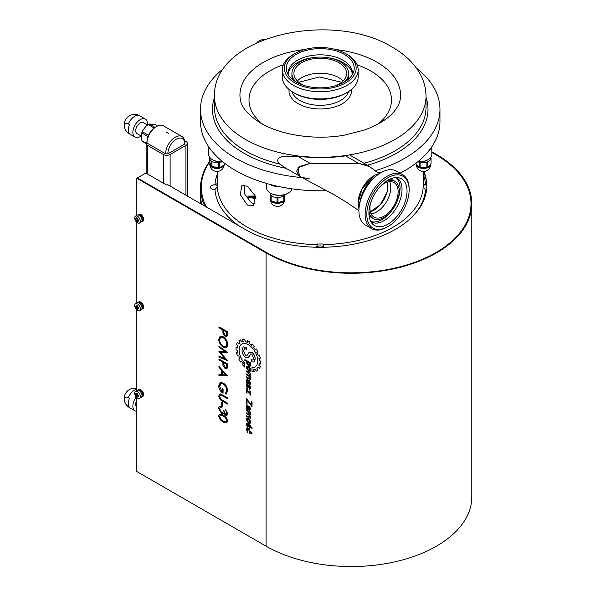<?xml version="1.0" encoding="UTF-8"?>
<svg xmlns="http://www.w3.org/2000/svg" width="596" height="596" viewBox="0 0 596 596"><rect width="100%" height="100%" fill="white"/><g stroke="black" fill="none" stroke-linecap="round" stroke-linejoin="round"><path stroke-width="0.89" d="M249.039 196.196L249.039 197.44M253.918 197.44A85.6 49.423 180 0 1 254.656 196.926A85.6 49.423 180 0 0 253.918 197.44M201.798 204.383A119.721 69.121 180 0 1 200.524 194.333A119.721 69.121 0 0 0 201.798 204.383M252.89 197.44L252.868 196.695M255.758 197.44L247.929 197.44A72.332 41.757 180 0 1 247.929 196.054L255.669 197.053M247.929 196.054L255.364 196.054M247.929 197.44L255.96 198.475M417.774 161.762A12.769 7.376 0 0 0 419.062 161.799A12.769 7.376 0 0 0 428.092 159.639L427.526 159.966A11.972 6.914 180 0 1 419.062 161.985A11.972 6.914 180 0 1 417.565 161.933M428.092 159.639A12.769 7.376 0 0 0 431.832 154.424L431.832 146.728M431.728 146.869A12.769 7.376 180 0 1 428.993 150.587M222.934 161.933A11.972 6.914 180 0 1 212.973 159.966L212.407 159.639A12.769 7.376 0 0 0 222.718 161.762M208.667 146.728L208.667 154.424A12.769 7.376 0 0 0 212.407 159.639M211.505 150.587A12.769 7.376 180 0 1 208.764 146.869M288.352 193.059L287.786 193.38A11.972 6.914 180 0 1 270.852 193.38L270.286 193.059A12.769 7.376 0 0 0 288.352 193.059A12.769 7.376 0 0 0 291.973 188.835M266.546 183.449L266.546 187.844A12.769 7.376 0 0 0 270.286 193.059A7.226 4.172 0 0 0 270.264 193.32A7.226 4.172 0 0 0 270.264 193.365L270.264 193.327M279.844 186.734A12.769 7.376 180 0 1 269.995 184.41M247.444 205.084L253.456 205.531L255.401 196.166L247.444 186.19L241.887 185.483L240.277 194.661L247.444 205.084M217.287 171.462L217.287 184.559A102.959 59.444 180 0 0 217.324 186.243L217.324 186.898A102.959 59.444 0 0 0 247.444 227.247A102.959 59.444 0 0 0 317.325 244.628L317.325 243.98A102.959 59.444 180 0 0 323.166 243.98L323.166 244.628A102.959 59.444 0 0 0 423.167 186.898L423.167 186.243A102.959 59.444 180 0 0 423.212 184.559L423.212 171.462M423.167 183.523L425.529 184.834A4.068 2.347 180 0 1 426.751 184.857M316.208 247.951L317.325 244.628M217.324 186.898L214.97 189.498A4.068 2.347 180 0 1 211.617 188.828A4.068 2.347 180 0 1 210.418 187.166A4.068 2.347 180 0 1 214.97 184.834L217.324 183.523M255.14 203.869L251.393 202.804L244.904 194.415L244.285 185.051M217.287 174.27A105.358 60.829 0 0 0 214.97 184.834M214.97 189.498A105.358 60.829 0 0 0 238.758 225.72M323.166 244.628L324.291 247.951M412.328 216.728A105.358 60.829 0 0 0 425.529 189.498L423.167 186.898M426.609 189.491A4.068 2.347 180 0 1 425.529 189.498M425.529 184.834A105.358 60.829 0 0 0 423.212 174.27M209.583 162.023A118.924 68.659 0 0 0 206.417 207.05M209.583 161.441A119.721 69.121 0 0 0 200.524 187.814A119.721 69.121 0 0 0 204.793 206.112M165.04 153.507L146.311 142.69A4.79 2.764 180 0 0 146.147 143.412A4.79 2.764 180 0 0 147.547 145.364L163.349 154.491A4.79 2.764 180 0 0 170.121 154.491L185.922 145.364A4.79 2.764 180 0 0 187.33 143.412A4.79 2.764 180 0 0 185.922 141.453L184.611 140.693M167.536 153.835A2.391 1.386 180 0 1 165.941 153.835M168.43 133.31L166.172 132.007M184.723 142.846A2.391 1.386 180 0 1 184.797 143.874M184.231 144.388L168.43 153.507M156.577 126.464L155.452 127.119A11.972 6.914 120 0 0 146.981 141.781L146.981 143.085A13.566 7.837 120 0 1 156.577 126.464A13.566 7.837 120 0 1 163.364 125.793L181.989 136.544A13.566 7.837 120 0 0 171.529 140.179A13.566 7.837 120 0 0 165.606 153.835M167.863 153.835A11.972 6.914 120 0 1 176.327 139.173A11.972 6.914 120 0 1 184.797 144.061L184.797 142.757A13.566 7.837 120 0 0 181.989 136.544M251.996 367.546L252.056 367.509A13.209 7.629 60 0 0 255.028 366.935A13.209 7.629 60 0 1 251.996 367.546L251.996 371.301A17.545 10.132 -120 0 0 254.246 371.524L253.538 369.602A15.436 8.91 -120 0 0 255.319 369.259L256.265 371.129A17.545 10.132 -120 0 0 257.986 370.138L256.831 368.38A15.436 8.91 -120 0 0 258.023 367.017L259.334 368.581A17.545 10.132 -120 0 0 260.266 366.525L258.895 365.169A15.436 8.91 -120 0 0 259.312 363.061M260.266 366.525L258.843 365.206A15.436 8.91 -120 0 0 259.26 363.024L260.743 364.044A17.545 10.132 -120 0 0 260.743 361.236L259.26 360.55A15.436 8.91 -120 0 0 258.843 357.891L260.266 358.211A17.545 10.132 -120 0 0 259.334 355.082L258.023 355.134A15.436 8.91 -120 0 0 256.831 352.392L257.986 351.968A17.545 10.132 -120 0 0 256.265 348.988L255.319 349.77A15.436 8.91 -120 0 0 253.538 347.371L254.246 346.261A17.545 10.132 -120 0 0 251.996 343.885L251.564 345.285A15.436 8.91 -120 0 0 249.463 343.587L249.612 341.962A17.545 10.132 -120 0 0 247.176 340.562L247.325 342.35A15.436 8.91 -120 0 0 245.224 341.627L244.792 339.727A17.545 10.132 -120 0 0 242.55 339.504L243.25 341.426A15.436 8.91 -120 0 0 241.469 341.776L240.523 339.899A17.545 10.132 -120 0 0 238.81 340.89L239.957 342.648A15.436 8.91 -120 0 0 238.765 344.019L237.454 342.447A17.545 10.132 -120 0 0 236.523 344.503L237.953 345.822A15.436 8.91 -120 0 0 237.528 348.004L236.053 346.984A17.545 10.132 -120 0 0 236.053 349.792L237.528 350.478A15.436 8.91 -120 0 0 237.953 353.145L236.523 352.817A17.545 10.132 -120 0 0 237.454 355.954L238.765 355.901A15.436 8.91 -120 0 0 239.957 358.643L238.81 359.068A17.545 10.132 -120 0 0 240.523 362.048L241.469 361.258A15.436 8.91 -120 0 0 243.25 363.657L242.55 364.774A17.545 10.132 -120 0 0 244.792 367.143L244.792 363.389A13.209 7.629 60 0 1 241.79 344.078A13.209 7.629 60 0 1 248.398 344.734A13.209 7.629 60 0 1 257.025 356.371A13.209 7.629 60 0 1 254.999 366.95M221.451 413.378L218.717 408.416C218.806 406.636 219.633 406.032 221.213 406.599L221.213 407.478L220.043 407.567L219.581 408.938L221.377 412.462C222.658 412.842 223.262 412.179 223.165 410.488L224.036 410.987L225.422 414.295L226.748 413.095L225.444 409.422L227.612 413.579C227.545 415.203 226.808 415.725 225.415 415.166L223.671 413.021L222.956 413.661L221.451 413.378M227.456 403.12L227.396 404.028L222.286 401.078C220.237 400.08 219.045 398.381 218.717 395.982L220.505 393.956L227.396 397.763L227.396 398.642L221.198 395.103L219.581 396.429L221.012 399.365L227.456 403.12L221.071 399.335L219.641 396.4L220.207 395.021M227.396 403.149L227.396 404.028M227.396 397.763L227.396 398.642M227.396 375.83L218.933 375.584L218.933 374.631L221.645 374.75L221.645 370.317L218.933 367.263L218.933 366.309L227.396 375.92M225.75 374.929L222.517 371.293L222.517 374.787L225.75 374.929M218.933 366.309L227.456 375.8M225.027 358.732L218.933 351.491L225.035 351.469L218.933 347.014L218.933 346.127L227.396 352.31L220.453 352.459L227.396 360.625L218.933 357.034L218.933 356.155L225.027 358.732M220.535 352.459L227.396 360.565M220.706 337.381L219.641 339.809C219.805 342.506 220.997 344.622 223.224 346.164L225.675 346.44M219.581 339.847C219.745 342.536 220.945 344.652 223.172 346.194C225.377 347.2 226.569 346.462 226.748 343.981C226.547 341.292 225.348 339.176 223.135 337.649C220.937 336.651 219.753 337.381 219.581 339.847L219.641 339.809M223.127 336.77C225.847 338.603 227.344 341.158 227.612 344.436C227.396 347.49 225.914 348.369 223.172 347.073C220.453 345.226 218.963 342.655 218.717 339.377L220.021 336.457L223.187 336.74C225.906 338.573 227.396 341.128 227.672 344.406L226.353 347.394M220.073 336.42L223.187 336.74M250.566 414.533L249.851 412.67L250.491 413.043L250.491 412.208L246.371 409.825L246.371 410.666L248.472 411.873L249.918 413.929L249.001 414.272L246.371 412.752L246.371 413.587L248.726 414.943L249.918 416.842L248.919 417.148L246.371 415.673L246.371 416.515L250.223 418.347L250.566 417.409L249.799 415.434L250.566 414.533M250.566 417.409L249.858 415.405L250.625 414.503L249.91 412.641M250.253 418.325L250.625 417.371M250.566 432.152L248.413 428.68L246.819 428.405L246.297 429.686L247.817 432.599L246.945 430.036L248.435 429.53L249.918 431.787L249.188 432.473L249.262 433.352L250.111 433.344L250.625 432.122L248.472 428.651L246.848 428.39M250.134 433.329L250.625 432.122M247.288 362.256L246.968 362.942L248.472 365.117L249.94 364.692L248.42 362.495L247.288 362.256L247.027 362.912L248.532 365.087L249.657 365.333M250.514 363.709L250.573 362.837L244.874 359.611L244.874 360.453L246.908 361.623L246.319 362.577L248.487 365.959C249.724 366.682 250.424 366.406 250.588 365.139L249.866 363.329L250.514 363.709L250.573 362.837M250.514 362.875L244.874 359.611M248.458 366.696C247.146 365.951 246.439 366.279 246.319 367.68L248.51 371.159L250.052 371.412L250.588 370.146L250.134 368.395L248.458 366.696M246.968 368.052L248.48 370.302L249.94 369.766L248.458 367.531L246.968 368.052M250.588 370.146L250.193 368.365L248.51 366.659L246.871 366.391M250.052 371.412L250.648 370.109M250.588 378.549L249.821 376.583L250.588 375.681L249.873 373.819L250.514 374.191L250.514 373.357L246.394 370.973L246.394 371.807L248.495 373.022L249.94 375.07L249.024 375.413L246.394 373.901L246.394 374.735L248.748 376.091L249.94 377.991L248.942 378.296L246.394 376.821L246.394 377.655L249.21 379.287L250.648 378.52L249.88 376.553L250.648 375.644L249.933 373.789M249.821 376.583L250.29 376.516M431.832 151.786L436.51 154.491A120.519 69.583 180 0 1 471.808 203.69L471.808 496.952A120.519 69.583 180 0 1 397.413 561.238A120.519 69.583 180 0 1 266.069 546.152L136.827 471.54L136.827 397.621M471.808 203.69A120.519 69.583 180 0 1 397.413 267.976A120.519 69.583 180 0 1 266.069 252.89L136.827 178.271L137.385 177.951L266.628 252.57A119.721 69.121 0 0 0 397.107 267.552A119.721 69.121 0 0 0 471.011 203.69A119.721 69.121 0 0 0 435.944 154.811L431.832 152.434L435.944 154.811A119.721 69.121 180 0 1 471.011 203.69A119.721 69.121 180 0 1 397.107 267.552A119.721 69.121 180 0 1 266.628 252.57L137.385 177.951L145.856 173.064L166.738 185.118L167.58 184.626L244.904 229.266A106.557 61.515 0 0 0 361.027 242.602A106.557 61.515 0 0 0 426.803 185.766A106.557 61.515 0 0 0 423.875 171.454M136.827 390.678L136.827 309.972M136.827 303.029L136.827 222.315M136.827 215.372L136.827 178.271M246.498 349.271L246.342 347.468L243.175 346.857L242.043 350.187C242.036 353.219 243.272 355.693 245.761 357.607L248.055 357.883L250.633 353.994L251.773 354.031L253.591 357.973C253.583 359.835 252.816 360.461 251.274 359.85L251.393 361.623C253.807 362.651 255.036 361.735 255.073 358.881C255.095 356.147 253.978 353.942 251.698 352.273L248.927 352.594L246.766 355.931L245.656 355.827L243.526 351.156L244.628 348.638L246.55 349.234L246.401 347.431L243.205 346.835M249.307 356.177L250.789 353.875M248.078 357.868L249.366 356.14M250.588 388.123L249.396 385.619L247.556 387.735L246.968 386.253L247.765 385.433L247.698 384.554L246.319 385.865L247.631 388.614L249.247 386.469L249.94 387.81L249.433 389.397L250.648 388.085L250.357 386.67L249.448 385.582L248.703 385.523M247.586 380.077L247.027 380.702L248.323 382.93M248.122 381.574L247.526 380.114L246.968 380.74L247.564 382.423L248.346 383.012L248.122 381.574M249.687 384.658L250.588 383.332L249.359 380.419L249.94 382.803L249.717 383.578L248.994 383.377L248.659 381.067L247.489 379.25L246.319 380.181L246.9 382.26L246.394 382.215L246.394 383.049L250.201 384.651M250.588 383.332L249.359 380.419M249.739 384.629L250.648 383.303M244.792 339.727L244.852 339.698A17.545 10.132 -120 0 0 242.602 339.474L242.55 339.504M247.318 342.29A15.436 8.91 -120 0 0 245.284 341.59L244.852 339.698M259.334 368.581L259.394 368.551A17.545 10.132 -120 0 0 260.325 366.495M244.792 363.389L244.852 363.351A13.209 7.629 60 0 1 241.82 344.063M237.938 353.093L236.523 352.817M251.363 405.228L246.371 398.344L246.371 403.693L247.02 404.066L247.02 399.871L252.011 406.785L252.011 402.017L251.363 401.644L251.363 405.228M252.011 406.785L252.071 401.987L251.415 401.674M250.931 426.624L252.011 428.926L252.011 427.839L250.931 426.624M252.011 428.926L252.071 427.801L250.983 426.691M227.396 331.719L227.27 335.786L226.711 336.628L225.132 336.42L222.978 333.231L222.837 329.96L218.933 327.703L218.933 326.832L227.456 331.681L227.329 335.757L226.733 336.613M226.532 332.091L223.709 330.467L223.694 332.166L225.124 335.541C226.212 335.891 226.681 335.339 226.532 333.879L226.532 332.091M227.396 363.925L227.27 367.993L225.132 368.633L222.978 365.437L222.837 362.174L218.933 359.917L218.933 359.038L227.456 363.895L227.329 367.963L226.733 368.82M226.532 364.305L223.709 362.673L223.694 364.372L225.124 367.754C226.212 368.105 226.681 367.546 226.532 366.093L226.532 364.305M219.47 414.317L223.217 415.211C225.623 416.313 227.106 418.258 227.672 421.052L226.905 422.713M218.993 359.068L227.456 363.895M218.993 326.861L227.456 331.681M251.415 405.198L246.424 398.374M247.02 403.999L247.079 399.961M250.059 423.361L250.625 422.087L250.171 420.336L248.487 418.638L246.848 418.362M247.929 426.445L247.005 425.075L247.802 424.255L247.727 423.376L246.766 423.369M249.463 428.219L250.625 426.945L250.335 425.522L249.426 424.441L248.681 424.382M247.668 427.436L249.284 425.291M244.792 367.061A17.545 10.132 -120 0 0 244.852 367.114L244.852 363.351M240.575 362.003A17.545 10.132 -120 0 0 240.583 362.01L241.477 361.273M239.95 358.628L238.862 359.03A17.545 10.132 -120 0 0 238.869 359.045M237.536 347.937L236.105 346.954A17.545 10.132 -120 0 0 236.098 347.021M238.802 343.959L237.513 342.417A17.545 10.132 -120 0 0 237.476 342.469M243.243 341.396A15.436 8.91 -120 0 0 241.529 341.739L240.583 339.869A17.545 10.132 -120 0 0 239.652 340.309M251.587 345.218A15.436 8.91 -120 0 0 249.523 343.557L249.664 341.933A17.545 10.132 -120 0 0 247.236 340.525L247.243 340.584M255.371 349.725A15.436 8.91 -120 0 0 253.598 347.334L254.298 346.224A17.545 10.132 -120 0 0 252.056 343.855L252.034 343.922M257.979 351.953L258.038 351.931A17.545 10.132 -120 0 0 256.325 348.951L256.273 348.995M260.258 358.166L260.325 358.181A17.545 10.132 -120 0 0 259.394 355.045L258.075 355.097A15.436 8.91 -120 0 0 256.898 352.37M260.743 363.977L260.795 364.014A17.545 10.132 -120 0 0 260.795 361.206L259.312 360.52A15.436 8.91 -120 0 0 258.91 357.905M257.196 370.69A17.545 10.132 -120 0 0 258.038 370.109L256.891 368.35A15.436 8.91 -120 0 0 258.046 367.039M254.231 371.494A17.545 10.132 -120 0 0 254.298 371.494L253.605 369.602M246.953 382.222L246.446 382.2M249.776 383.548L249.054 383.347L248.711 381.03L247.541 379.22L246.714 379.145M247.951 387.586L247.027 386.223L247.824 385.396L247.75 384.524L246.796 384.517M249.486 389.367L250.648 388.085M247.69 388.577L249.307 386.439M246.819 355.894L245.708 355.797L243.585 351.126L244.68 348.608M253.97 361.854L255.125 358.852C255.155 356.11 254.03 353.912 251.758 352.243L249.56 352.057M252.853 359.984L251.043 359.708M250.514 395.141L250.514 391.214L249.866 390.834L249.94 393.643L246.394 388.585L246.394 392.846L247.042 393.218L246.968 389.978L250.573 395.111L250.573 391.177L249.925 390.872M247.042 393.151L247.027 389.948M249.918 393.487L246.446 388.614M250.275 379.473L250.648 378.52M249.992 377.961L249.001 378.259L246.446 376.851M249.992 375.04L249.076 375.383L246.446 373.93M250.514 374.124L250.573 373.32L246.446 371.003M250.149 366.22L250.648 365.11L249.918 363.299M247.824 432.525L247.005 429.999L247.295 429.254M249.97 431.75L249.255 432.487M249.97 416.813L248.979 417.118L246.424 415.71M249.97 413.892L249.054 414.235L246.424 412.782M250.491 412.976L250.551 412.179L246.424 409.862M246.93 407.962L246.424 407.94M249.754 409.281L249.031 409.087L248.688 406.77L247.519 404.96L246.692 404.885M249.717 410.361L250.625 409.035L249.389 406.196M252.011 433.985L252.071 432.987L250.983 431.869M218.993 346.172L227.396 352.4M218.993 356.177L224.945 358.643M218.993 351.491L224.997 351.439M218.993 374.631L221.645 374.713M220.043 382.721L223.224 383.005C225.988 384.904 227.471 387.512 227.672 390.834L226.011 394.261M220.788 383.705L219.641 386.446L222.248 391.84M222.248 388.644L223.113 389.084L223.06 393.189M219.529 394.045L220.557 393.926L227.456 397.733M221.809 402.434L222.68 402.866L222.621 406.599M223.217 410.517L224.089 410.949L225.474 414.257L226.264 414.339M225.504 409.467L227.672 413.55L226.92 415.27M223.731 412.991L223.008 413.631M219.514 406.539L221.272 406.569L221.213 407.433M220.162 407.485L219.641 408.901L221.429 412.425L222.546 412.521M220.177 415.293L219.641 416.44L221.094 419.383L223.224 420.977L226.234 421.745M222.569 371.36L222.569 374.757L225.72 374.899M223.768 362.703L223.746 364.342L225.184 367.717L226.115 367.821M223.768 330.497L223.746 332.128L225.184 335.511L226.115 335.615M247.556 405.816L247.005 406.442L248.301 408.67M247.31 419.256L247.005 419.994L248.51 422.244L249.612 422.467M247.333 367.285L247.027 368.023L248.532 370.272L249.635 370.496M248.435 418.668C247.124 417.923 246.416 418.25 246.297 419.651L248.487 423.13C249.761 423.823 250.454 423.488 250.566 422.117L250.111 420.366L248.435 418.668M246.945 420.031L248.458 422.273L249.918 421.737L248.435 419.502L246.945 420.031M227.612 390.864L225.951 394.299L225.34 393.189L226.748 390.335C226.584 387.653 225.4 385.523 223.202 383.936C220.915 382.99 219.708 383.831 219.581 386.484L222.189 391.87L222.189 388.614L223.06 389.113L223.06 393.248C220.349 391.557 218.903 389.106 218.717 385.903L220.319 382.595L223.172 383.042C225.929 384.942 227.411 387.549 227.612 390.864M218.717 415.948C219.283 413.81 220.766 413.572 223.165 415.248C225.564 416.343 227.054 418.288 227.612 421.081C227.061 423.257 225.579 423.525 223.165 421.886C220.751 420.739 219.268 418.757 218.717 415.948M223.165 416.127C221.287 414.771 220.095 414.89 219.581 416.477L221.041 419.413L223.165 421.014C225.035 422.311 226.227 422.177 226.748 420.612C226.234 418.429 225.042 416.939 223.165 416.127M221.757 402.404L222.621 402.903L222.621 406.658L221.757 406.159L221.757 402.404M250.931 431.802L252.011 434.104L252.011 433.016L250.931 431.802M246.878 407.992L246.371 407.955L246.371 408.789L249.664 410.398L250.566 409.072L249.337 406.159L249.918 408.543L249.694 409.318L248.972 409.117L248.636 406.8L247.459 404.989L246.297 405.913L246.878 407.992M248.1 407.314L247.504 405.846L246.945 406.472L247.541 408.163L248.323 408.744L248.1 407.314M246.945 425.112L247.742 424.285L247.675 423.406L246.297 424.725L247.608 427.466L249.225 425.328L249.918 426.662L249.411 428.256L250.566 426.974L249.366 424.471L247.534 426.587L246.945 425.112M426.796 186.257A106.557 61.515 0 0 0 423.458 171.462M147.495 124.929A10.378 5.99 120 0 0 145.394 119.111A10.378 5.99 120 0 0 140.209 119.625A10.378 5.99 120 0 0 133.429 128.766A10.378 5.99 120 0 0 135.024 137.08A10.378 5.99 120 0 0 140.209 136.566A10.378 5.99 120 0 0 141.103 135.985M129.488 124.557L128.356 123.908A5.528 3.196 -120 0 0 124.445 126.166A5.528 3.196 -120 0 0 128.356 132.938L129.488 133.586A10.378 5.99 120 0 1 129.488 124.557M147.532 124.951L143.405 122.567A6.385 3.688 120 0 0 140.209 122.88A6.385 3.688 120 0 0 136.037 128.505A6.385 3.688 120 0 0 137.02 133.623L141.341 136.119M136.216 397.003A10.378 5.99 120 0 0 135.024 410.793A10.378 5.99 120 0 0 136.827 411.277M129.488 398.27L128.356 397.614A5.528 3.196 -120 0 0 124.445 399.871A5.528 3.196 -120 0 0 128.356 406.643L129.488 407.299A10.378 5.99 120 0 1 129.488 398.27M136.827 400.311A6.385 3.688 120 0 0 136.827 407.21M316.632 247.251A3.993 2.302 180 0 1 320.246 245.917A3.993 2.302 180 0 1 323.866 247.251M423.197 185.527A3.993 2.302 180 0 1 426.639 184.894A3.993 2.302 180 0 1 426.751 184.902M426.609 189.446A3.993 2.302 180 0 1 425.47 189.446M215.022 189.446A3.993 2.302 180 0 1 213.852 189.439A3.993 2.302 180 0 1 210.693 187.874A3.993 2.302 180 0 1 211.669 185.535A3.993 2.302 180 0 1 215.126 184.894A3.993 2.302 180 0 1 217.302 185.527M209.785 157.448L209.785 158.417A7.226 4.172 0 0 0 213.472 162.052A7.226 4.172 0 0 0 220.766 161.978M219.417 167.454L219.417 162.894A7.584 4.381 180 0 1 218.523 163.028L218.523 167.595A7.584 4.381 180 0 0 219.417 167.454L220.14 167.364A7.182 4.15 0 0 0 222.092 166.56A7.182 4.15 0 0 0 223.478 165.435L220.14 167.364A7.182 4.15 180 0 1 217.533 167.767A7.182 4.15 0 0 1 212.973 167.059A7.182 4.15 180 0 1 211.334 166.172M209.844 163.326A7.182 4.15 0 0 0 209.829 163.632A7.182 4.15 0 0 0 211.066 165.956L209.583 162.432L209.844 158.111M219.417 162.894L220.14 162.149M224.2 162.939L224.2 164.69L223.478 165.435M224.439 163.125L224.439 164.176A7.584 4.381 180 0 1 224.2 164.69M211.066 160.749L211.066 165.956M218.523 167.595L211.982 166.582L211.982 162.023L212.973 161.844M211.982 162.023A7.584 4.381 180 0 1 211.334 161.643M217.533 162.552L218.523 163.028M273.653 194.587A7.226 4.172 0 0 0 275.866 195.115M270.361 193.097L270.644 194.668A7.226 4.172 0 0 0 277.371 197.5A7.226 4.172 0 0 0 284.247 194.795M424.255 161.307L425.797 162.365A7.226 4.172 0 0 0 430.707 158.417L430.707 157.448M419.726 161.978A7.226 4.172 0 0 0 423.48 162.589A7.226 4.172 0 0 0 423.54 162.589L422.497 161.695M423.54 161.486L423.54 162.589M278.831 197.403L277.945 198.028L277.945 202.588L282.921 201.254A7.182 4.15 180 0 1 272.052 201.254L271.158 200.636L271.158 196.069A7.584 4.381 180 0 1 270.703 195.615L270.703 199.906A7.182 4.15 180 0 1 270.301 198.542L270.301 199.198A7.182 4.15 0 0 0 277.483 203.34A7.182 4.15 0 0 0 284.672 199.198L284.672 198.542A7.182 4.15 180 0 1 284.27 199.906M270.301 198.542A7.182 4.15 180 0 1 270.703 197.179M284.27 197.179A7.182 4.15 180 0 1 284.672 198.542M283.808 200.636A7.584 4.381 180 0 0 284.27 200.174L284.27 195.615A7.584 4.381 180 0 1 283.808 196.069L283.808 200.636L282.921 201.254M282.921 196.039L283.808 196.069M276.142 197.403L277.028 198.028L277.028 202.588L272.052 201.254M277.945 198.028A7.584 4.381 180 0 1 277.028 198.028M271.158 200.636A7.584 4.381 180 0 1 270.703 200.174M270.703 194.691L270.703 195.615M271.158 196.069L272.052 196.039M428.181 161.553L427.667 162.395L427.667 166.954L428.181 166.768A7.182 4.15 0 0 0 430.543 164.407L428.181 166.768A7.182 4.15 180 0 1 425.842 167.543A7.182 4.15 0 0 1 423.48 167.774A7.182 4.15 0 0 1 421.126 167.543L420.098 167.223A7.584 4.381 180 0 1 419.301 166.954L416.425 164.407L415.911 163.23M430.543 159.192L431.05 159.005L431.05 163.572L430.543 164.407M425.842 162.335L426.87 162.656L426.87 167.223L421.126 167.543A7.182 4.15 180 0 1 418.787 166.768A7.182 4.15 0 0 1 416.425 164.407M427.667 162.395A7.584 4.381 180 0 1 426.87 162.656M427.667 166.954A7.584 4.381 180 0 1 426.87 167.223M418.787 161.553L419.301 162.395L419.301 166.954M420.098 167.223L420.098 162.656A7.584 4.381 180 0 1 419.301 162.395M420.098 162.656L421.126 162.335M423.227 162.335L425.738 162.335M431.05 159.005A7.584 4.381 180 0 0 431.05 158.476L430.543 157.635M148.672 124.266L148.113 124.594A9.879 5.699 -60 0 0 146.206 126.002L148.173 124.571A10.676 6.161 -60 0 1 148.672 124.266A10.676 6.161 -60 0 1 149.171 123.998L154.953 124.512L157.5 125.987M141.341 134.599L141.9 133.042A10.676 6.161 -60 0 1 142.399 131.753L143.249 129.675A9.879 5.699 -60 0 0 141.341 134.599L141.9 140.738L146.162 143.196M146.206 126.002L143.249 129.675M146.147 143.614L142.399 141.453A10.676 6.161 -60 0 1 141.9 140.738M155.027 127.373L149.171 123.998M148.173 124.571L154.118 128.006M148.516 135.285L142.399 131.753M141.9 133.042L147.994 136.559M137.773 214.977A3.993 2.302 60 0 1 138.212 214.575L138.779 214.247A3.993 2.302 60 0 1 139.695 214.068A3.993 2.302 60 0 1 143.122 217.249A3.993 2.302 60 0 1 142.772 221.161L142.206 221.481A3.993 2.302 60 0 1 141.632 221.66M138.212 214.575A3.993 2.302 60 0 1 139.129 214.396A3.993 2.302 60 0 1 142.556 217.577A3.993 2.302 60 0 1 142.206 221.481M138.138 214.985L138.376 214.851A3.673 2.123 60 0 1 139.218 214.687A3.673 2.123 60 0 1 142.369 217.607A3.673 2.123 60 0 1 142.049 221.205L141.811 221.34M137.803 220.341A3.673 2.123 60 0 1 137.006 218.955M140.358 221.205A3.993 2.302 -120 0 0 137.534 216.318A3.993 2.302 -120 0 0 135.538 216.117A3.993 2.302 -120 0 0 134.711 217.942A3.993 2.302 -120 0 0 137.534 222.83A3.993 2.302 -120 0 0 139.531 223.031A3.993 2.302 -120 0 0 140.358 221.205M137.683 218.412A11.555 3.226 -161.9 0 1 137.169 218.121A11.555 3.226 -161.9 0 1 136.685 217.831A11.16 8.56 147.8 0 0 136.536 218.881A11.16 3.114 -161.9 0 1 135.754 218.367A11.555 8.866 147.8 0 0 135.754 219.522A11.16 8.56 -27.8 0 0 136.536 220.148A11.16 8.56 147.8 0 0 136.685 221.138A11.555 8.866 -27.8 0 0 137.169 221.444A11.555 8.866 -27.8 0 0 137.683 221.712A11.16 3.114 -78.1 0 1 137.631 220.781A11.16 8.56 -27.8 0 0 138.615 221.176A11.555 3.226 -78.1 0 1 138.615 220.021A11.16 3.114 -161.9 0 1 137.631 219.514A11.16 3.114 -78.1 0 1 137.683 218.412M139.531 223.031L141.192 222.07A3.993 2.302 -120 0 0 142.019 220.244A3.993 2.302 -120 0 0 140.276 216.229A3.993 2.302 -120 0 0 137.199 215.156L135.538 216.117M136.789 218.926A3.993 2.302 -120 0 0 137.721 220.542M138.041 219.73L137.631 220.781M137.646 219.06L136.536 218.881M137.773 302.634A3.993 2.302 60 0 1 138.212 302.224L138.779 301.896A3.993 2.302 60 0 1 139.695 301.718A3.993 2.302 60 0 1 143.122 304.899A3.993 2.302 60 0 1 142.772 308.81L142.206 309.138A3.993 2.302 60 0 1 141.632 309.317M138.212 302.224A3.993 2.302 60 0 1 139.129 302.045A3.993 2.302 60 0 1 142.556 305.226A3.993 2.302 60 0 1 142.206 309.138M137.773 390.283A3.993 2.302 60 0 1 138.212 389.881L138.779 389.553A3.993 2.302 60 0 1 139.695 389.374A3.993 2.302 60 0 1 143.122 392.555A3.993 2.302 60 0 1 142.772 396.467L142.206 396.787A3.993 2.302 60 0 1 141.632 396.966M138.212 389.881A3.993 2.302 60 0 1 139.129 389.702A3.993 2.302 60 0 1 142.556 392.883A3.993 2.302 60 0 1 142.206 396.787M138.138 302.634L138.376 302.5A3.673 2.123 60 0 1 139.218 302.336A3.673 2.123 60 0 1 142.369 305.264A3.673 2.123 60 0 1 142.049 308.862L141.811 308.996M137.803 307.99A3.673 2.123 60 0 1 137.356 307.327M136.849 306.195A3.673 2.123 60 0 1 136.678 305.539M138.138 390.291L138.376 390.157A3.673 2.123 60 0 1 139.218 389.993A3.673 2.123 60 0 1 142.369 392.913A3.673 2.123 60 0 1 142.049 396.511L141.811 396.645M137.803 395.647A3.673 2.123 60 0 1 137.356 394.977M140.358 308.855A3.993 2.302 -120 0 0 137.534 303.967A3.993 2.302 -120 0 0 135.538 303.766A3.993 2.302 -120 0 0 134.711 305.599A3.993 2.302 -120 0 0 137.534 310.486A3.993 2.302 -120 0 0 139.531 310.68A3.993 2.302 -120 0 0 140.358 308.855M137.683 306.061A11.555 3.226 -161.9 0 1 137.169 305.77A11.555 3.226 -161.9 0 1 136.685 305.487A11.16 8.56 147.8 0 0 136.536 306.538A11.16 3.114 -161.9 0 1 135.754 306.024A11.555 8.866 147.8 0 0 135.754 307.178A11.16 8.56 -27.8 0 0 136.536 307.804A11.16 8.56 147.8 0 0 136.685 308.788A11.555 8.866 -27.8 0 0 137.169 309.093A11.555 8.866 -27.8 0 0 137.683 309.369A11.16 3.114 -78.1 0 1 137.631 308.437A11.16 8.56 -27.8 0 0 138.615 308.832A11.555 3.226 -78.1 0 1 138.615 307.678A11.16 3.114 -161.9 0 1 137.631 307.171A11.16 3.114 -78.1 0 1 137.683 306.061M139.531 310.68L141.192 309.726A3.993 2.302 -120 0 0 142.019 307.894A3.993 2.302 -120 0 0 140.276 303.878A3.993 2.302 -120 0 0 137.199 302.813L135.538 303.766M137.199 307.417A3.993 2.302 -120 0 0 137.721 308.192L136.685 308.788M138.041 307.38L137.631 308.437M137.631 307.171L136.536 307.804M135.754 307.178L137.661 306.463M137.326 306.269L136.573 306.15M140.358 396.511A3.993 2.302 -120 0 0 137.534 391.617A3.993 2.302 -120 0 0 135.538 391.423A3.993 2.302 -120 0 0 134.711 393.248A3.993 2.302 -120 0 0 137.534 398.135A3.993 2.302 -120 0 0 139.531 398.337A3.993 2.302 -120 0 0 140.358 396.511M137.683 393.718A11.555 3.226 -161.9 0 1 137.169 393.427A11.555 3.226 -161.9 0 1 136.685 393.137A11.16 8.56 147.8 0 0 136.536 394.187A11.16 3.114 -161.9 0 1 135.754 393.673A11.555 8.866 147.8 0 0 135.754 394.828A11.16 8.56 -27.8 0 0 136.536 395.453A11.16 8.56 147.8 0 0 136.685 396.444A11.555 8.866 -27.8 0 0 137.169 396.75A11.555 8.866 -27.8 0 0 137.683 397.018A11.16 3.114 -78.1 0 1 137.631 396.087A11.16 8.56 -27.8 0 0 138.615 396.482A11.555 3.226 -78.1 0 1 138.615 395.327A11.16 3.114 -161.9 0 1 137.631 394.82A11.16 3.114 -78.1 0 1 137.683 393.718M139.531 398.337L141.192 397.376A3.993 2.302 -120 0 0 142.019 395.55A3.993 2.302 -120 0 0 140.276 391.535A3.993 2.302 -120 0 0 137.199 390.462L135.538 391.423M136.789 394.232L135.754 394.828M137.199 395.073A3.993 2.302 -120 0 0 137.721 395.848M137.631 394.82L136.536 395.453M138.041 395.036L137.631 396.087M137.646 394.366L136.536 394.187M294.849 82.896A35.916 20.733 0 0 0 345.643 82.896A35.916 20.733 0 0 0 345.643 53.573A35.916 20.733 0 0 0 345.643 53.566L347.058 54.385A37.913 21.888 0 0 1 358.159 69.859A37.913 21.888 0 0 1 334.758 90.085A37.913 21.888 0 0 1 293.441 85.34A37.913 21.888 0 0 1 282.333 69.859A37.913 21.888 0 0 1 293.441 54.385L294.849 53.573A35.916 20.733 0 0 0 294.849 82.896M347.058 92.507L345.643 93.319A35.916 20.733 0 0 1 294.849 93.319L293.441 92.507A37.913 21.888 0 0 0 347.058 92.507A37.913 21.888 0 0 0 358.159 77.033L358.159 69.859M344.257 54.37A33.957 19.601 0 0 0 304.325 50.913A33.957 19.601 0 0 0 286.907 71.945A33.957 19.601 0 0 0 296.234 82.092A33.957 19.601 0 0 0 330.199 86.979A33.957 19.601 0 0 0 353.592 71.945A33.957 19.601 0 0 0 344.257 54.37M352.445 74.463A32.244 18.618 0 0 0 352.489 73.442A32.244 18.618 0 0 0 343.05 60.278A32.244 18.618 0 0 0 307.909 56.248A32.244 18.618 0 0 0 288.002 73.442A32.244 18.618 0 0 0 288.047 74.463M352.422 74.5A32.244 18.618 0 0 0 343.05 62.565A32.244 18.618 0 0 0 324.522 57.276M315.969 57.276A32.244 18.618 0 0 0 288.069 74.5M347.706 79.767A28.332 16.36 0 0 0 348.585 75.729L348.585 73.442A28.332 16.36 0 0 0 340.286 61.88A28.332 16.36 0 0 0 309.406 58.334A28.332 16.36 0 0 0 291.913 73.442A28.332 16.36 0 0 0 296.13 82.032M344.361 82.032A28.332 16.36 0 0 0 348.585 73.442M336.256 85.519A26.336 15.205 0 0 0 346.589 73.442A26.336 15.205 0 0 0 338.871 62.692A26.336 15.205 0 0 0 310.166 59.399A26.336 15.205 0 0 0 293.91 73.442A26.336 15.205 0 0 0 301.621 84.2A26.336 15.205 0 0 0 304.236 85.519M291.913 73.442L291.913 75.729A28.332 16.36 0 0 0 292.792 79.767M347.058 54.385L345.643 53.573A35.916 20.733 0 0 0 294.849 53.573M282.333 69.859L282.333 77.033A37.913 21.888 0 0 0 293.441 92.507L294.849 93.319M224.066 68.13A119.721 69.121 0 0 0 200.524 109.291L200.524 121.673A119.721 69.121 0 0 0 235.591 170.545A119.721 69.121 0 0 0 326.794 190.69M400.065 173.19A119.721 69.121 0 0 0 439.967 121.673L439.967 109.291A119.721 69.121 0 0 0 416.433 68.13M375.04 170.747A119.721 69.121 0 0 0 439.967 109.291M200.524 109.291A119.721 69.121 0 0 0 235.591 158.163A119.721 69.121 0 0 0 302.165 177.615L306.202 179.709M214.493 96.254A105.753 61.06 0 0 0 245.47 139.427A105.753 61.06 0 0 0 360.722 152.665A105.753 61.06 0 0 0 426.006 96.254C425.954 88.335 423.935 80.803 419.957 73.666C413.9 63.102 404.714 54.288 392.384 47.233C332.046 9.856 212.63 35.797 214.493 96.254L214.493 107.66A105.753 61.06 0 0 0 245.47 150.833A105.753 61.06 0 0 0 279.785 164.071L285.968 168.266A107.749 62.208 0 0 1 244.055 153.276A107.749 62.208 0 0 1 214.493 97.371M364.007 163.244A105.753 61.06 0 0 0 426.006 107.66L426.006 96.254M297.717 156.234L310.091 163.379L299.125 166.604L296.547 171.41L299.512 176.088L297.881 167.811L310.091 163.379L358.628 163.379L345.598 155.861A105.753 61.06 180 0 1 297.717 156.234L283.979 156.331C279.829 156.413 274.868 159.832 279.785 164.071M289.105 89.512A31.238 18.036 0 0 0 298.156 103.689A31.238 18.036 0 0 0 333.335 107.317A31.238 18.036 0 0 0 351.387 89.512M291.943 91.59A28.735 16.591 0 0 0 299.93 100.471A28.735 16.591 0 0 0 328.91 104.553A28.735 16.591 0 0 0 348.556 91.59M367.427 165.219A107.749 62.208 0 0 0 426.006 97.371M302.165 177.615L285.968 168.266M387.117 191.957A19.951 11.518 -60 0 1 370.354 211.811A19.951 11.518 -60 0 0 387.974 185.863A19.951 11.518 -60 0 0 387.527 182.071L387.847 185.788L387.117 191.957L380.412 204.607L370.347 211.774M377.253 174.226L379.041 173.779A22.35 12.903 -60 0 0 358.062 203.132A22.35 12.903 -60 0 0 358.934 208.607L358.062 203.132L362.174 188.478L374.951 175.172M360.513 199.548A22.35 12.903 -60 0 1 371.986 179.679M389.635 181.683A19.951 11.518 -60 0 1 390.797 187.494A19.951 11.518 -60 0 0 389.635 181.683A19.951 11.518 -60 0 1 390.797 187.494A19.951 11.518 -60 0 1 371.077 213.822A19.951 11.518 -60 0 0 390.797 187.494A19.951 11.518 -60 0 1 371.077 213.822M310.091 163.379L358.628 163.379L369.513 166.545L377.03 172.117M358.628 163.379L368.201 165.666L369.52 166.552M310.039 179.016L301.621 177.303M387.974 226.592L387.124 227.083A31.126 17.969 -60 0 1 371.561 228.626L365.355 225.042A31.126 17.969 -60 0 1 358.911 210.79A31.126 17.969 -60 0 1 380.918 172.669A31.126 17.969 -60 0 1 396.482 171.126L402.687 174.71A31.126 17.969 -60 0 1 409.139 188.954L409.139 189.938A29.934 17.284 -60 0 1 387.974 226.592A29.934 17.284 -60 0 1 366.808 214.374A29.934 17.284 -60 0 1 387.974 177.712A29.934 17.284 -60 0 1 409.139 189.938M380.918 172.669L380.069 173.153A29.934 17.284 -60 0 0 358.911 209.814L358.911 210.79M371.561 228.626A31.126 17.969 -60 0 1 365.117 214.374A31.126 17.969 -60 0 1 378.706 183.046A31.126 17.969 -60 0 1 402.687 174.71M368.909 213.159A26.962 15.563 -60 0 1 379.034 187.874A26.962 15.563 -60 0 1 398.657 177.757A26.962 15.563 -60 0 1 407.038 191.145A26.962 15.563 -60 0 1 393.561 219.976A26.962 15.563 -60 0 1 372.187 223.604A26.962 15.563 -60 0 1 368.909 213.159M396.236 177.548A25.464 14.699 -60 0 1 396.75 177.824A25.464 14.699 -60 0 1 402.024 189.476A25.464 14.699 -60 0 1 390.909 215.104A25.464 14.699 -60 0 1 371.293 221.921A25.464 14.699 -60 0 1 370.794 221.615M396.02 177.556A25.464 14.699 -60 0 1 400.05 188.336A25.464 14.699 -60 0 1 396.325 203.154M386.424 181.109A21.553 12.441 -60 0 1 394.798 181.206A21.553 12.441 -60 0 1 399.26 191.078A21.553 12.441 -60 0 1 389.851 212.765A21.553 12.441 -60 0 1 373.245 218.538A21.553 12.441 -60 0 1 368.976 211.334M373.245 218.538L371.271 217.398A21.553 12.441 -60 0 1 369.013 215.372M380.948 185.743A19.951 11.518 -60 0 1 394.001 182.592A19.951 11.518 -60 0 1 398.135 191.726A19.951 11.518 -60 0 1 389.419 211.811A19.951 11.518 -60 0 1 374.042 217.153A19.951 11.518 -60 0 1 369.915 208.019A19.951 11.518 -60 0 1 370.25 204.279M389.94 179.128A21.553 12.441 -60 0 1 392.824 180.066L394.798 181.206M393.017 208.891A25.464 14.699 -60 0 1 370.69 221.421M147.547 174.039L147.547 145.364M163.349 183.166L163.349 154.491M170.121 186.094L170.121 154.491M185.922 195.22L185.922 145.364M266.069 546.152L266.069 252.89M128.356 132.938A10.378 5.99 120 0 0 129.377 133.824L135.024 137.08M129.377 133.824A10.378 10.378 0 0 1 129.377 115.847A10.378 10.378 0 0 1 139.755 115.847A10.378 5.99 120 0 0 134.569 116.362A10.378 5.99 120 0 0 128.356 123.908M128.356 406.643A10.378 5.99 120 0 0 129.377 407.53L135.024 410.793M136.827 389.181A10.378 5.99 120 0 0 134.569 390.075A10.378 5.99 120 0 0 128.356 397.614M209.829 163.632L209.829 164.28A7.182 4.15 0 0 0 211.93 167.215A7.182 4.15 0 0 0 222.092 167.215A7.182 4.15 0 0 0 224.148 164.749M284.65 198.87A7.182 4.15 0 0 0 284.27 197.835M270.703 197.835A7.182 4.15 0 0 0 270.323 198.87M430.67 164.28A7.182 7.182 0 0 1 423.48 171.462A7.182 7.182 0 0 1 416.299 164.28A7.182 4.15 0 0 0 423.48 168.43A7.182 4.15 0 0 0 430.67 164.28L430.67 164.205M343.169 80.937A26.336 15.205 0 0 0 338.871 77.681A26.336 15.205 0 0 0 297.329 80.937M304.645 49.557A80.304 46.361 0 0 0 240.225 98.899C240.97 106.878 247.854 114.961 260.884 123.156C281.066 135.158 315.053 140.351 344.093 135.21L364.603 129.98C378.572 124.81 388.562 118.462 394.559 110.953C397.905 106.684 399.812 102.668 400.274 98.899A80.304 46.361 0 0 0 377.03 62.252A80.304 46.361 0 0 0 335.846 49.557M378.102 124.005A71.252 41.139 0 0 0 370.63 70.909A71.252 41.139 0 0 0 357.131 64.8M283.361 64.8A71.252 41.139 0 0 0 262.389 124.005M200.524 203.646L200.524 187.814M146.147 173.227L146.147 143.412M187.33 196.024L187.33 143.412M139.755 115.847L145.394 119.111M136.827 388.421A10.378 10.378 0 0 0 129.377 407.53M264.475 39.515A10.378 10.378 0 0 0 256.898 42.696M209.829 164.28A7.182 7.182 0 0 0 213.42 170.501A7.182 7.182 0 0 0 224.185 164.712M270.301 199.198A7.182 7.182 0 0 0 277.483 206.38A7.182 7.182 0 0 0 284.672 199.198M341.664 82.293L319.434 76.944L298.827 82.293M301.941 177.489L334.334 194.899L346.276 202.081L358.911 210.671M380.322 173.011L376.665 171.931M349.576 154.915L368.201 165.666"/></g></svg>
